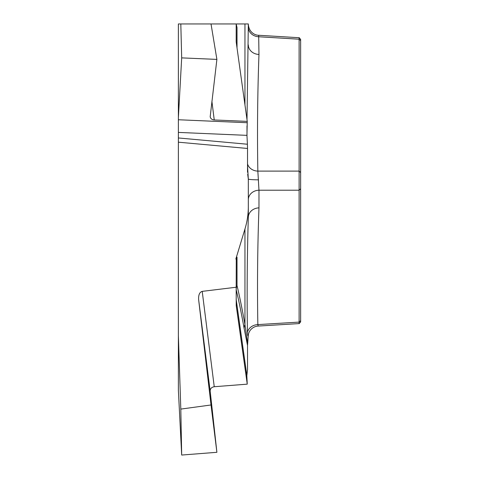 <?xml version="1.0" encoding="UTF-8"?>
<svg xmlns="http://www.w3.org/2000/svg" width="479" height="479" viewBox="0 0 479 479"><rect width="100%" height="100%" fill="white"/><g stroke="black" fill="none" stroke-linecap="round" stroke-linejoin="round"><path stroke-width="0.72" d="M178.374 335.629L178.374 390.241L181.685 455.05L216.891 452.302L210.173 391.127L198.635 299.68L211.023 404.971L180.811 409.096L178.374 335.629L178.374 117.75L181.685 57.881L216.891 59.396L210.179 116.756C210.586 118.654 211.94 119.72 214.245 119.96L247.248 121.385L236.225 42.176L236.183 23.95L178.374 23.95L178.374 117.75M244.955 104.913L244.955 23.95L236.183 23.95L237.021 27.584L237.021 47.918M247.008 119.642L248.32 23.95L235.848 23.95M299.118 323.576L299.118 37.739M300.644 39.571L300.644 321.69M247.523 172.195L247.523 148.466L178.374 142.185M258.672 35.29L258.971 54.444C257.546 93.303 257.169 132.186 257.846 171.105L258.971 190.205A11.035 9.556 -0 0 0 248.32 199.755L248.32 179.02L247.691 174.314M258.588 179.835A11.035 0.82 0 0 1 248.32 179.02L247.523 165.698M247.002 136.305L246.984 125.911M300.644 172.512L299.076 171.105L257.846 171.105A11.035 9.556 -1.7 0 1 247.523 163.932M258.971 54.444A11.035 9.556 0 0 1 248.32 44.894M300.644 188.798L299.076 190.205L258.971 190.205L258.971 207.874C257.546 246.817 257.169 285.724 257.846 324.6A11.035 9.556 -1.7 0 0 247.421 332.312C247.709 336.024 248.014 336.875 248.32 334.863L247.523 345.461L244.14 328.516A11.035 10.143 169.9 0 1 244.955 324.564L247.691 343.7M198.635 299.68C198.366 294.95 199.557 292.178 202.21 291.364L214.245 386.727L247.248 384.152L246.835 375.692L247.523 369.549L247.523 345.461M300.644 40.607L299.076 39.2L258.971 36.775A11.035 9.556 -0 0 1 248.32 27.225M244.14 328.516C241.47 313.541 238.823 300.638 236.207 289.795A11.035 10.568 166.4 0 1 237.021 285.604C239.638 296.519 242.284 309.506 244.955 324.564L244.955 228.998L235.848 259.007L236.267 259.007L236.183 287.238L202.21 291.364M244.955 228.998C247.2 221.651 248.326 214.173 248.32 206.569L248.32 217.43C247.176 254.151 246.877 292.447 247.421 332.312M248.32 180.757L248.32 206.569M178.374 137.964L247.409 144.233L246.954 135.359L178.374 132.408M247.409 144.233L247.523 148.466M247.248 121.385L246.954 135.359M236.267 259.007L237.021 257.187L235.848 259.007M258.971 207.874A11.035 9.556 0 0 0 248.32 217.43M236.183 41.577L236.183 23.95M211.023 23.95L216.891 59.396M180.811 23.95L181.685 57.881M247.248 384.152L236.225 305.614L236.183 287.238M300.644 320.696L299.076 322.11L257.846 324.6L258.211 326.061M214.245 386.727C211.544 387.194 210.191 388.661 210.173 391.127M211.023 404.971L216.891 452.302M180.811 409.096L181.685 455.05M237.021 257.187L237.021 285.604A11.035 9.939 -0 0 0 236.183 289.412A11.035 5.52 0 0 0 236.207 289.795L236.207 299.579L246.847 375.392M178.374 119.75L247.158 122.72M211.91 101.368L214.245 119.96M246.835 375.692L236.225 300.076L236.225 305.614M236.207 299.579A11.035 5.52 0 0 1 236.183 299.195A11.035 10.143 0 0 0 236.225 300.076A11.035 9.544 172 0 1 236.207 299.579M258.894 35.29L299.357 37.733M299.118 37.721L300.644 39.344M258.69 35.29C254.792 35.248 248.906 32.243 248.32 24.297M258.325 326.055L299.357 323.57M299.118 323.588L300.644 321.96M248.32 334.917L248.841 332.761L250.062 330.504C252.182 327.756 254.906 326.277 258.229 326.049"/></g></svg>
